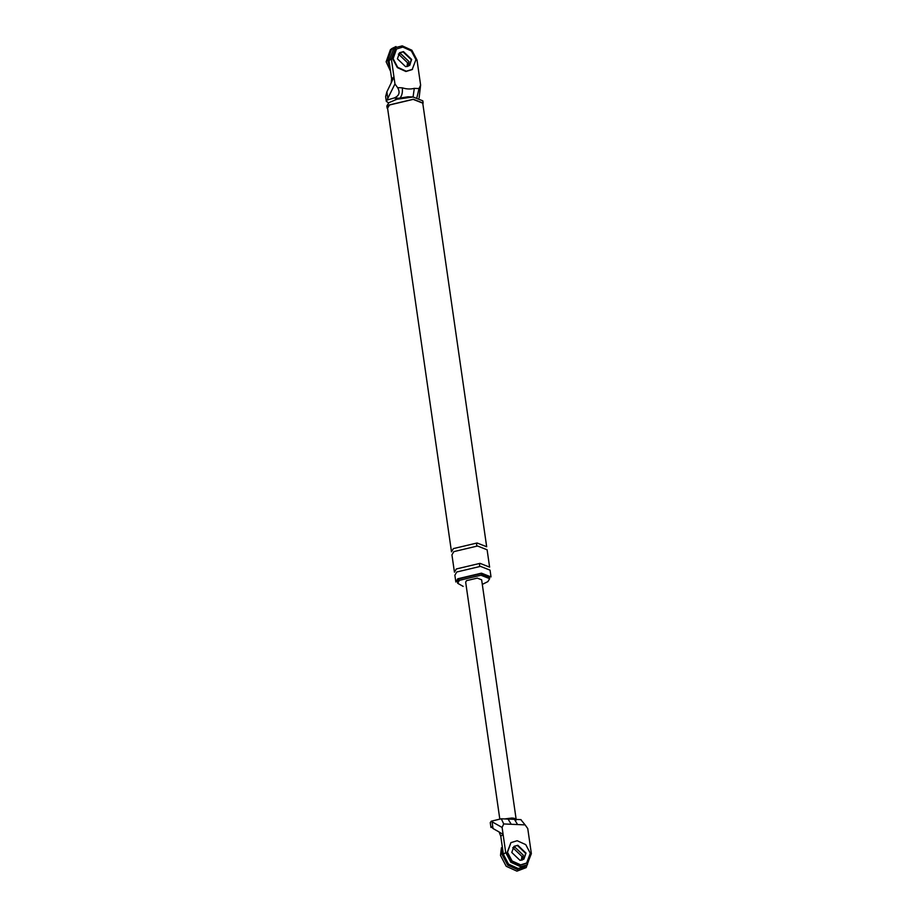 <?xml version="1.0" encoding="UTF-8"?>
<svg xmlns="http://www.w3.org/2000/svg" width="917" height="917" viewBox="0 0 917 917"><rect width="100%" height="100%" fill="white"/><g stroke="black" fill="none" stroke-linecap="round" stroke-linejoin="round"><path stroke-width="1.38" d="M521.303 820.245L525.12 824.887L517.601 824.555L514.437 819.362M493.724 828.945L491.306 826.607L493.037 828.555L499.1 831.96L500.774 836.247L503.101 834.413L502.103 827.443L492.062 821.792L493.037 828.555M490.95 827.432L491.306 826.607M517.601 824.555L503.708 823.947L501.312 818.778L491.283 821.196L492.062 821.792M503.708 823.947L502.103 827.443M500.774 836.247L503.387 854.346L505.714 852.523L510.861 862.289L520.501 866.657L526.92 864.949L531.367 853.647L527.756 828.567L525.12 824.887M505.714 852.523L503.101 834.413L499.112 831.994M503.387 854.346L508.522 864.123L518.162 868.491L524.581 866.783M522.381 859.986L523.332 855.229L515.125 847.377L512.741 847.721L515.125 847.377L523.332 855.229L522.392 859.963M517.452 845.543L514.38 846.196L517.452 845.543L525.67 853.395L523.71 859.286L525.67 853.395L517.452 845.543M491.283 821.196L490.263 822.595M511.228 824.268L508.064 819.076M516.214 819.729L481.643 579.819L477.298 578.111L466.524 580.656L465.664 582.123L499.776 818.847M516.214 820.027C516.26 818.87 514.815 818.205 511.869 818.021L504.659 818.927M391.628 78.805L393.955 76.971L391.169 82.954L391.628 78.805L389.014 60.694L391.353 58.86L394.963 83.94L397.6 87.631L402.322 87.837C406.495 89.167 410.484 89.339 414.289 88.364L419.012 88.571L420.616 85.075L419.115 97.901M391.353 58.86L395.8 47.558L402.219 45.85L411.859 50.229L417.006 59.995L420.616 85.075M399.365 52.945L403.09 51.891L411.297 59.743L409.899 65.084M388.418 102.75L386.332 101.363L394.963 83.94M387.845 98.612L386.871 91.86L391.169 82.954M386.871 91.86L385.633 96.549M395.399 99.472L413.028 96.984L422.817 100.836L423.15 103.094L413.361 99.242L389.129 104.985L387.18 108.275L386.848 106.017L388.808 102.715L400.099 97.901M413.177 99.38L389.484 104.996L387.582 108.217L451.496 551.828L453.411 548.595L477.104 542.99L486.675 546.75L422.748 103.151L413.177 99.38M480.474 566.374L490.045 570.145L491.019 576.931L481.448 573.159L457.755 578.776L455.852 581.997L454.866 575.211L456.781 571.99L480.474 566.374C479.385 566.11 479.236 565.101 480.038 563.359L456.345 568.964L454.442 572.197L451.932 554.842L453.846 551.621L477.539 546.005C476.45 545.741 476.301 544.732 477.104 542.99M482.308 584.404L487.901 581.596L489.644 578.673L489.426 577.16L480.714 573.733L459.188 578.833L457.445 581.768L457.663 583.281L463.165 586.387M489.644 578.673L480.932 575.246L459.406 580.346L457.663 583.281M413.051 97.087L414.289 88.364M399.766 98.245C401.898 96.033 402.746 92.571 402.322 87.837M387.352 99.976L394.127 97.993C399.204 95.918 400.362 92.457 397.6 87.631M419.012 88.571L416.971 97.397M389.014 60.694L393.473 49.392M398.368 54.069L400.752 53.713L408.971 61.577L408.031 66.311L408.971 61.577L400.752 53.713L398.368 54.069M407.939 96.789L399.216 98.222L394.127 97.993M477.539 546.005L487.11 549.776L489.609 567.119L480.038 563.359M510.918 842.643L507.135 852.581L511.709 861.258L520.283 865.155L526.53 863.241L530.301 853.291L525.739 844.614L517.165 840.729L510.918 842.643L507.502 852.294L512.076 860.971L520.65 864.869L526.897 862.954M519.996 860.341L523.894 859.137L526.026 853.108L517.818 845.256L513.91 846.448L511.778 852.478L519.996 860.341M396.545 48.991L392.774 58.929L397.348 67.606L405.91 71.503L412.169 69.589L415.94 59.639L411.366 50.962L402.804 47.076L396.545 48.991L393.141 58.642L397.703 67.319L406.277 71.217L412.524 69.302M409.349 65.634L411.297 59.743L403.09 51.891L400.018 52.544M405.623 66.689L409.532 65.485L411.664 59.456L403.446 51.604L399.548 52.796L397.416 58.826L405.623 66.689M530.439 855.366L526.198 867.608L518.38 870.004L507.674 865.144L501.954 854.289L502.367 848.007M526.198 867.608L516.924 871.15L506.218 866.29L500.499 855.435L501.416 847.755M513.669 848.523L521.876 856.375L521.406 860.249M389.966 67.273L387.593 60.637L391.857 48.567L395.995 46.538M390.539 71.251L386.137 61.783L390.401 49.713L391.857 48.567M399.296 54.86L407.515 62.723L407.045 66.597M521.062 819.649L501.186 818.778M527.527 864.502L525.2 866.336M490.263 822.675L490.962 827.501M385.644 96.617L386.332 101.443M395.181 48.005L392.854 49.839M412.776 96.973L407.824 96.778"/></g></svg>
